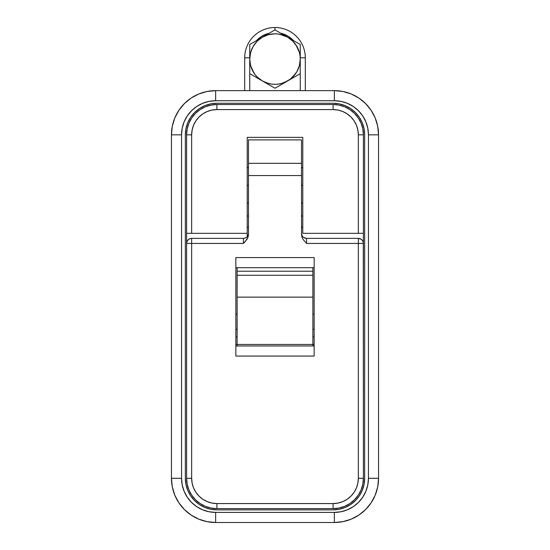 <?xml version="1.0" encoding="UTF-8"?>
<svg xmlns="http://www.w3.org/2000/svg" width="550" height="550" viewBox="0 0 550 550"><rect width="100%" height="100%" fill="white"/><g stroke="black" fill="none" stroke-linecap="round" stroke-linejoin="round"><path stroke-width="0.82" d="M302.782 233.331L302.782 137.363L247.218 137.363L247.218 233.331L191.661 233.331L191.661 134.833L192.143 129.91L193.579 125.166L195.917 120.801L199.052 116.978L202.881 113.836L207.247 111.499L211.984 110.062L216.913 109.581L333.087 109.581L338.016 110.062L342.753 111.499L347.119 113.836L350.948 116.978L354.083 120.801L356.421 125.166L357.857 129.91L358.339 134.833L358.339 233.331L302.782 233.331L363.392 233.331L363.392 243.43L363.392 134.833A30.305 30.305 0 0 0 333.087 104.527L338.999 105.112L344.685 106.838L349.924 109.636L354.516 113.403L358.284 117.996L361.089 123.234L362.808 128.92L363.392 134.833L358.339 134.833L363.392 134.833A30.305 30.305 0 0 0 333.087 104.527L216.913 104.527A30.305 30.305 0 0 0 186.608 134.833L187.192 128.92L188.911 123.234L191.716 117.996L195.484 113.403L200.076 109.636L205.315 106.838L211.001 105.112L216.913 104.527L216.913 109.581L216.913 104.527A30.305 30.305 0 0 0 186.608 134.833L186.608 233.331L247.218 233.331L247.218 236.672L247.218 137.363L302.782 137.363L302.782 233.331M186.608 243.43L186.608 233.331L186.608 243.43L186.993 241.498L188.086 239.862L189.722 238.762L191.661 238.377L243.43 238.377L191.661 238.377C188.588 238.679 186.904 240.364 186.608 243.43A5.053 5.053 0 0 1 191.661 238.377L191.661 243.43L243.43 243.43L245.238 241.567L248.022 237.229L248.483 234.685L248.483 175.56L248.483 234.685L248.022 237.229L246.847 239.525L243.43 243.43L243.43 238.377A5.053 5.053 0 0 0 248.483 233.331L248.483 234.685L248.483 233.331A5.053 5.053 0 0 1 243.43 238.377L243.43 243.43L186.608 243.43L186.608 478.301L186.608 243.43L191.661 243.43L191.661 238.377M302.782 216.006L301.517 216.006L302.782 216.006M248.483 216.006L247.218 216.006L248.483 216.006M247.218 227.301L248.483 227.301L247.218 227.301M301.517 227.301L302.782 227.301L301.517 227.301M314.146 314.146L312.881 314.146L314.146 314.146M237.119 314.146L235.854 314.146L237.119 314.146M186.608 134.833L186.608 233.331L191.661 233.331L191.661 134.833L186.608 134.833L191.661 134.833A25.252 25.252 0 0 1 216.913 109.581L333.087 109.581L333.087 104.527L216.913 104.527M333.087 104.527L333.087 109.581A25.252 25.252 0 0 1 358.339 134.833L358.339 233.331L363.392 233.331L363.392 134.833M301.517 139.886L248.483 139.886L248.483 163.336L301.517 163.336L301.517 139.886L301.517 234.685L301.978 237.229L303.153 239.525L306.57 243.43L358.339 243.43L358.339 478.301L357.857 483.23L356.421 487.967L354.083 492.332L350.948 496.162L347.119 499.304L342.753 501.634L338.016 503.071L333.087 503.559L216.913 503.559L211.984 503.071L207.247 501.634L202.881 499.304L199.052 496.162L195.917 492.332L193.579 487.967L192.143 483.23L191.661 478.301L191.661 243.43L191.661 478.301L186.608 478.301A30.305 30.305 0 0 0 216.913 508.612A30.305 30.305 0 0 1 186.608 478.301L191.661 478.301A25.252 25.252 0 0 0 216.913 503.559L216.913 508.612L211.001 508.028L205.315 506.303L200.076 503.504L195.484 499.73L191.716 495.138L188.911 489.899L187.192 484.213L186.608 478.301M301.613 234.314L302.369 236.136M303.765 237.531L306.57 238.377L358.339 238.377L361.151 239.229L362.539 240.625L363.296 242.447L363.392 478.301A30.305 30.305 0 0 1 333.087 508.612L216.913 508.612L333.087 508.612A30.305 30.305 0 0 0 363.392 478.301L362.808 484.213L361.089 489.899L358.284 495.138L354.516 499.73L349.924 503.504L344.685 506.303L338.999 508.028L333.087 508.612L333.087 503.559L333.087 508.612M244.413 238.281L246.235 237.531M247.631 236.136L248.387 234.314M301.517 233.331A5.053 5.053 0 0 0 306.57 238.377L306.57 243.43L358.339 243.43L358.339 238.377L306.57 238.377A5.053 5.053 0 0 1 301.517 233.331L301.517 163.336L248.483 163.336L248.483 175.56L301.517 175.56L248.483 175.56L248.483 139.886M314.146 356.07L314.146 257.572L235.854 257.572L235.854 356.07L314.146 356.07L314.146 257.572L235.854 257.572L235.854 356.07L314.146 356.07M358.339 238.377A5.053 5.053 0 0 1 363.392 243.43C363.096 240.364 361.412 238.679 358.339 238.377L358.339 243.43L363.392 243.43L358.339 243.43L358.339 478.301L363.392 478.301L363.392 243.43M235.854 267.678L314.146 267.678L235.854 267.678M314.146 345.964L235.854 345.964L314.146 345.964M363.392 478.301L358.339 478.301A25.252 25.252 0 0 1 333.087 503.559L216.913 503.559L216.913 508.612M306.57 238.377L306.57 243.43L303.153 239.525L301.978 237.229L301.517 234.685M235.854 344.451L237.119 344.451L237.119 345.964L237.119 344.451L312.881 344.451L312.881 345.964L312.881 267.678L312.881 271.212L237.119 271.212L237.119 267.678L237.119 271.212L312.881 271.212L312.881 275.275L237.119 275.275L237.119 271.212L237.119 275.275L312.881 275.275L312.881 297.137L237.119 297.137L237.119 275.275L237.119 344.451L237.119 297.137L312.881 297.137L312.881 344.451L314.146 344.451M237.119 344.451L312.881 344.451M235.854 336.875L237.119 336.875L235.854 336.875M312.881 336.875L314.146 336.875L312.881 336.875M334.352 90.64L215.648 90.64L207.027 91.486L198.736 94.002L191.097 98.086L184.401 103.586L178.901 110.282L174.817 117.92L172.301 126.211L171.456 134.833L171.456 478.301L172.301 486.929L174.817 495.22L178.901 502.858L184.401 509.554L191.097 515.054L198.736 519.138L207.027 521.648L215.648 522.5L334.352 522.5L342.973 521.648L351.264 519.138L358.902 515.054L365.599 509.554L371.099 502.858L375.183 495.22L377.699 486.929L378.544 478.301L378.544 134.833L377.699 126.211L375.183 117.92L371.099 110.282L365.599 103.586L358.902 98.086L351.264 94.002L342.973 91.486L334.352 90.64L334.352 100.739L215.648 100.739L209 101.392L202.606 103.338L196.708 106.487L191.544 110.729L187.303 115.892L184.154 121.784L182.208 128.184L181.555 134.833L181.555 478.301L182.208 484.956L184.154 491.349L187.303 497.248L191.544 502.411L196.708 506.653L202.606 509.802L209 511.741L215.648 512.401L334.352 512.401L341 511.741L347.394 509.802L353.293 506.653L358.456 502.411L362.697 497.248L365.846 491.349L367.792 484.956L368.445 478.301L368.445 134.833L367.792 128.184L365.846 121.784L362.697 115.892L358.456 110.729L353.293 106.487L347.394 103.338L341 101.392L334.352 100.739A34.093 34.093 0 0 1 368.445 134.833L378.544 134.833L378.544 478.301L368.445 478.301L368.445 134.833L378.544 134.833A44.199 44.199 0 0 0 334.352 90.64L334.352 100.739L215.648 100.739L215.648 90.64L334.352 90.64M333.087 103.262L339.247 103.874L345.166 105.669L350.625 108.584L355.41 112.509L359.336 117.294L362.251 122.753L364.052 128.672L364.657 134.833L364.657 478.301L364.052 484.461L362.251 490.387L359.336 495.846L355.41 500.624L350.625 504.549L345.166 507.471L339.247 509.266L333.087 509.871L216.913 509.871L210.753 509.266L204.834 507.471L199.375 504.549L194.59 500.624L190.664 495.846L187.749 490.387L185.948 484.461L185.343 478.301L185.343 134.833L185.948 128.672L187.749 122.753L190.664 117.294L194.59 112.509L199.375 108.584L204.834 105.669L210.753 103.874L216.913 103.262L333.087 103.262A31.57 31.57 0 0 1 364.657 134.833L364.657 478.301A31.57 31.57 0 0 1 333.087 509.871L216.913 509.871A31.57 31.57 0 0 1 185.343 478.301L185.343 134.833A31.57 31.57 0 0 1 216.913 103.262L333.087 103.262M204.834 105.669L204.153 105.958M187.742 122.767L187.282 123.936M345.166 507.471L345.847 507.176M362.257 490.366L362.718 489.197M334.352 522.5A44.199 44.199 0 0 0 378.544 478.301L368.445 478.301A34.093 34.093 0 0 1 334.352 512.401L334.352 522.5L215.648 522.5L215.648 512.401L334.352 512.401L334.352 522.5M181.555 134.833A34.093 34.093 0 0 1 215.648 100.739L215.648 90.64A44.199 44.199 0 0 0 171.456 134.833L181.555 134.833L181.555 478.301L171.456 478.301A44.199 44.199 0 0 0 215.648 522.5L215.648 512.401A34.093 34.093 0 0 1 181.555 478.301L171.456 478.301L171.456 134.833L181.555 134.833M247.218 185.343L248.483 185.343L247.218 185.343M301.517 185.343L302.782 185.343L301.517 185.343M244.695 90.64L244.695 57.805A30.305 30.305 0 0 1 275 27.5A30.305 30.305 0 0 1 305.305 57.805A30.305 30.305 0 0 0 275 27.5A30.305 30.305 0 0 0 244.695 57.805L244.695 90.64M300.252 90.64L300.252 73.652L300.252 90.64M293.446 40.556L289.032 36.809L284.666 34.471L280.713 33.206A25.252 25.252 0 0 1 293.446 40.556M269.287 33.206L265.334 34.471L260.968 36.809L256.554 40.556A25.252 25.252 0 0 1 269.287 33.206M249.748 57.805L244.695 57.805L249.748 57.805L249.748 59.07L250.346 53.604M254.004 73.102L250.607 65.608L249.748 59.07L249.748 90.64L249.748 73.652L262.371 80.939A25.252 25.252 0 0 0 268.476 83.469L262.371 80.939L257.139 76.924L254.966 74.449L251.666 68.729M305.305 90.64L305.305 57.805L300.252 57.805L305.305 57.805L305.305 90.64M292.854 41.209A25.252 25.252 0 0 0 287.629 37.201L275 29.906L275 27.5L275 29.906L262.371 37.201L268.462 34.677L262.281 37.249M300.039 55.784A25.252 25.252 0 0 0 300.039 55.763L300.252 59.07A25.252 25.252 0 0 0 300.252 59.056L299.771 63.992M299.399 52.546A25.252 25.252 0 0 0 292.861 41.216L296.869 46.441L299.393 52.532L295.996 45.038M295.996 73.102L290.373 79.104L284.666 82.404L281.538 83.463L287.719 80.891M280.459 83.724L279.929 83.841M279.929 34.299L287.629 37.201A25.252 25.252 0 0 1 281.524 83.469L278.293 84.109A25.252 25.252 0 0 0 278.307 84.109L275 84.322A25.252 25.252 0 0 0 275.014 84.322L271.707 84.109A25.252 25.252 0 0 0 271.714 84.109L268.462 83.463M270.071 83.841L265.334 82.404M260.968 80.066L257.139 76.924M250.339 64.529L250.229 63.992M262.371 80.939L275 88.234L300.252 73.652L300.252 44.488L275 29.906L249.748 44.488L249.748 73.652L275 88.234L287.629 80.939A25.252 25.252 0 0 1 249.748 59.07A25.252 25.252 0 0 1 262.371 37.201L249.748 44.488L249.748 59.07L250.607 52.532L253.131 46.441L257.139 41.209L262.371 37.201A25.252 25.252 0 0 1 287.629 37.201L292.861 41.209L289.032 38.067M254.004 45.038L257.146 41.209M268.462 34.677L275 33.811L278.293 34.031L284.666 35.736M292.854 76.931L296.869 71.699L299.393 65.608L300.252 59.07L300.252 44.488L287.629 37.201M250.607 65.608L251.666 68.736M299.393 52.532L300.039 55.77M287.629 80.939L300.252 73.652L300.252 59.07M235.854 329.299L237.119 329.299M312.881 329.299L314.146 329.299M248.483 167.667L247.218 167.667M247.218 203.026L248.483 203.026M301.517 167.667L302.782 167.667M302.782 203.026L301.517 203.026"/></g></svg>
